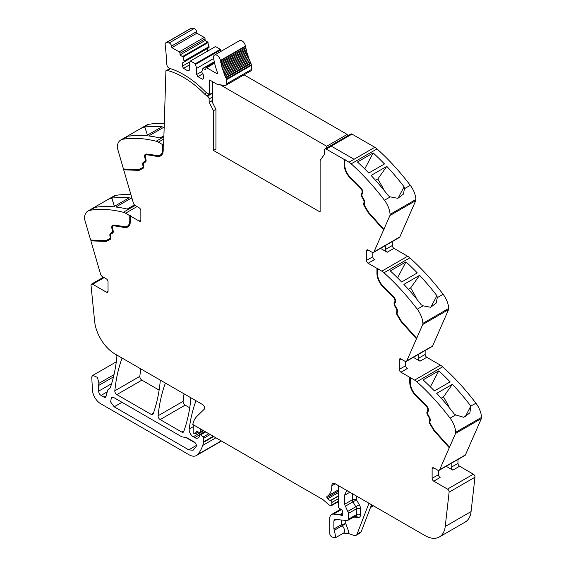 <?xml version="1.0" encoding="UTF-8"?>
<svg xmlns="http://www.w3.org/2000/svg" width="566" height="566" viewBox="0 0 566 566"><rect width="100%" height="100%" fill="white"/><g stroke="black" fill="none" stroke-linecap="round" stroke-linejoin="round"><path stroke-width="0.85" d="M344.736 159.761L348.967 162.201A11.603 6.7 60 0 1 351.175 163.829L377.02 148.908A11.603 6.7 60 0 0 374.812 147.28L352.031 134.128L331.259 146.12L354.047 159.272L374.812 147.28L354.047 159.272L331.259 146.12L352.031 134.128A2.321 1.337 60 0 0 350.87 134.015L325.025 148.936A2.321 1.337 60 0 1 326.186 149.049L344.121 159.407L345.147 159.527L344.736 159.761L344.736 164.798A12.183 7.033 -120 0 0 346.42 171.682A12.183 7.033 -120 0 0 350.814 177.816A157.221 90.772 -120 0 1 360.867 187.813A4.351 2.512 -120 0 1 362.473 193.522L361.999 194.421A2.321 1.337 -120 0 0 362.325 196.749L363.839 199.359A4.061 2.342 -120 0 1 364.504 203.222L364.355 203.611A2.321 1.337 -120 0 0 364.766 205.875L368.629 212.335L383.868 229.336L389.91 215.554L415.755 200.633L399.815 236.977A2.901 1.677 60 0 1 399.37 237.501L373.525 252.422A2.901 1.677 60 0 1 372.074 252.28L368.119 250.002A2.321 1.337 -120 0 0 366.959 249.889A2.321 1.337 -120 0 0 366.478 250.95L366.478 260.424L372.838 256.752A2.321 1.337 -120 0 0 374.48 259.596L368.119 263.261A2.321 1.337 60 0 1 366.478 260.424M415.755 200.633A3.481 2.009 60 0 0 415.925 199.451A17.405 10.046 -120 0 0 410.293 185.315L404.464 188.683L404.082 186.766A174.045 100.486 -120 0 0 386.769 166.383L371.084 175.439A174.045 100.486 -120 0 1 388.389 195.822L390.278 196.876L384.448 200.237A174.045 100.486 -120 0 0 351.175 163.829M410.293 185.315A174.045 100.486 -120 0 0 410.258 185.273A174.045 100.486 -120 0 0 409.338 184.07A174.045 100.486 -120 0 0 405.914 179.705A174.045 100.486 -120 0 0 377.02 148.908M373.157 152.933A174.045 100.486 -120 0 1 384.477 163.963L368.784 173.026A174.045 100.486 -120 0 0 357.464 161.996L373.157 152.933L364.737 168.916M415.925 199.451L390.08 214.373A17.405 10.046 -120 0 0 384.448 200.237M404.464 188.683L403.409 194.11L397.841 198.326L390.278 196.876M390.08 214.373A3.481 2.009 60 0 1 389.91 215.554M373.525 252.422A2.901 1.677 60 0 0 373.97 251.898L383.868 229.336M392.323 241.569L392.323 245.502A2.321 1.337 60 0 0 393.964 248.347L407.633 256.235A11.603 6.7 60 0 1 409.841 257.855A174.045 100.486 -120 0 1 438.735 288.653A174.045 100.486 -120 0 1 442.159 293.025A174.045 100.486 -120 0 1 443.107 294.27L437.285 297.631L436.902 295.714A174.045 100.486 -120 0 0 419.59 275.331L403.898 284.394A174.045 100.486 -120 0 1 421.21 304.777L423.092 305.824L417.262 309.185A174.045 100.486 -120 0 0 383.996 272.777L409.841 257.855M380.508 248.389L387.201 252.252A2.321 1.337 60 0 1 385.559 249.408L385.559 245.474M376.942 268.355L377.352 268.121L377.352 273.159L376.942 273.392L376.942 268.355L368.119 263.261M383.996 272.777A11.603 6.7 60 0 0 381.788 271.156L377.557 268.709L377.968 268.475L377.352 268.121M405.971 261.888A174.045 100.486 -120 0 1 417.291 272.911L401.598 281.974A174.045 100.486 -120 0 0 390.285 270.944L405.971 261.888L397.558 277.871M443.107 294.27A17.405 10.046 -120 0 1 448.746 308.399L422.901 323.32A17.405 10.046 -120 0 0 417.262 309.185M437.285 297.631L436.223 303.065L430.662 307.274L423.092 305.824M422.901 323.32A3.481 2.009 60 0 1 422.724 324.502L448.569 309.581L432.636 345.925A2.901 1.677 60 0 1 432.183 346.456L406.338 361.377A2.901 1.677 60 0 1 404.888 361.228L400.94 358.95A2.321 1.337 -120 0 0 399.78 358.837A2.321 1.337 -120 0 0 399.299 359.898L399.299 369.372L405.659 365.7A2.321 1.337 -120 0 0 407.301 368.544L400.94 372.216A2.321 1.337 60 0 1 399.299 369.372M448.746 308.399A3.481 2.009 60 0 1 448.569 309.581M406.338 361.377A2.901 1.677 60 0 0 406.791 360.846L422.724 324.502M425.144 350.517L425.144 354.45A2.321 1.337 60 0 0 426.785 357.295L440.447 365.183A11.603 6.7 60 0 1 442.654 366.803A174.045 100.486 -120 0 1 471.556 397.601A174.045 100.486 -120 0 1 474.98 401.973A174.045 100.486 -120 0 1 475.893 403.176A174.045 100.486 -120 0 1 475.928 403.218L470.82 406.105A174.045 100.486 -120 0 0 469.9 404.902A174.045 100.486 -120 0 0 452.411 384.279L436.719 393.342A174.045 100.486 -120 0 1 454.208 413.958L455.665 414.913L450.083 418.14A174.045 100.486 -120 0 0 416.809 381.725L442.654 366.803M413.329 357.337L420.014 361.2A2.321 1.337 60 0 1 418.373 358.356L418.373 354.422M409.763 377.303L410.173 377.069L410.173 382.107L409.763 382.34L409.763 377.303L400.94 372.216M416.809 381.725A11.603 6.7 60 0 0 414.602 380.104L410.378 377.663L410.789 377.423L410.173 377.069M438.792 370.836A174.045 100.486 -120 0 1 450.112 381.866L434.419 390.922A174.045 100.486 -120 0 0 423.099 379.892L438.792 370.836L430.372 386.819M475.928 403.218A17.405 10.046 -120 0 1 481.56 417.347L455.715 432.268A17.405 10.046 -120 0 0 450.083 418.14M470.834 406.162L469.865 412.961L463.717 417.284L455.665 414.913M455.715 432.268A3.481 2.009 60 0 1 455.545 433.45L481.39 418.529L465.457 454.873A2.901 1.677 60 0 1 465.004 455.404L439.159 470.325A2.901 1.677 60 0 1 437.709 470.176L433.761 467.898A2.321 1.337 -120 0 0 432.601 467.785A2.321 1.337 -120 0 0 432.12 468.846L432.12 478.32L438.473 474.648A2.321 1.337 -120 0 0 440.115 477.492L433.761 481.164L447.494 489.095A2.321 1.337 60 0 1 449.121 492.158L445.23 526.486A29.008 16.747 60 0 1 439.379 536.964A29.008 16.747 60 0 1 424.875 535.528L335.305 483.817A5.221 3.014 60 0 0 334.089 483.357A4.875 2.816 -120 0 0 332.829 483.555A4.875 2.816 -120 0 0 331.817 485.784A23.206 13.4 -120 0 1 327.134 496.332A1.592 0.92 -120 0 0 326.943 497.747A1.613 0.927 -120 0 0 327.65 498.795A9.332 5.384 -120 0 0 330.346 500.521L330.636 500.634A1.45 0.835 -120 0 1 331.817 502.488L331.817 504.95A1.45 0.835 -120 0 1 331.513 505.615A1.45 0.835 -120 0 1 331.06 505.657L330.318 505.459A5.837 3.375 -120 0 1 328.195 504.228L323.575 500.132A5.816 3.361 -120 0 0 322.514 499.361L192.801 424.472A31.908 18.423 -120 0 1 196.798 416.477L204.199 409.253A2.901 1.677 60 0 0 204.39 406.883A2.901 1.677 60 0 0 202.557 404.52L114.997 353.969A29.008 16.747 -120 0 1 94.642 321.417L91.034 285.42A2.321 1.337 60 0 1 91.501 284.118A2.321 1.337 60 0 1 92.661 284.231L106.394 292.162A2.321 1.337 60 0 0 107.554 292.275A2.321 1.337 60 0 0 108.035 291.214L108.035 281.741A2.321 1.337 -120 0 0 106.394 278.897L102.446 276.618A2.901 1.677 60 0 1 100.543 274.036L90.885 240.847L91.14 240.076M481.56 417.347A3.481 2.009 60 0 1 481.39 418.529M427.549 410.796L427.96 410.562A3.481 2.009 -120 0 0 426.679 405.999L426.269 406.232A3.481 2.009 -120 0 1 427.549 410.796L427.082 411.694A3.191 1.84 -120 0 0 427.528 414.899L429.035 417.51A3.191 1.84 -120 0 1 429.559 420.545L429.41 420.934A3.191 1.84 -120 0 0 429.976 424.04L433.917 430.627L449.277 447.756L455.545 433.45M449.277 447.756L439.612 469.794A2.901 1.677 60 0 1 439.159 470.325M446.15 466.285L452.835 470.148A2.321 1.337 60 0 1 451.194 467.304L451.194 463.377M457.965 459.465L457.965 463.398A2.321 1.337 60 0 0 459.606 466.243L473.339 474.174A2.321 1.337 60 0 1 474.966 477.237L471.075 511.565A29.008 16.747 60 0 1 465.224 522.043L439.379 536.964M370.511 507.483L373.058 506.018A2.901 1.677 -120 0 0 373.341 505.778M371.565 504.752L361.158 531.764A5.801 3.346 -120 0 1 360.202 532.939L356.099 535.309A5.801 3.346 -120 0 1 354.054 535.415L348.033 533.413L343.512 533.115A4.931 2.844 -120 0 0 344.524 531.113A4.931 2.844 -120 0 0 342.211 525.715L334.414 530.215L335.723 537.615L332.242 537.127A2.901 1.677 60 0 1 329.766 533.377L329.766 518.47A8.702 5.023 60 0 1 331.57 514.487A8.702 5.023 60 0 1 333.565 514.098L339.855 514.72A1.45 0.835 60 0 1 340.251 514.855L341.461 515.555A1.45 0.835 60 0 0 342.182 515.626A1.45 0.835 60 0 0 342.416 514.501A2.901 1.677 60 0 1 342.281 513.567L342.281 512.57A2.901 1.677 60 0 1 342.416 511.798A1.45 0.835 60 0 0 341.496 509.655L339.367 508.332A1.45 0.835 60 0 1 338.383 506.577L338.383 487.015A2.901 1.677 -120 0 0 337.973 485.359L337.973 485.359M200.201 428.745L200.201 428.745A1.74 1.005 -120 0 0 200.208 429.714A2.901 1.677 60 0 1 200.336 430.613L201.892 429.714M203.003 430.358L200.336 431.9L200.336 430.613M200.336 431.9A1.45 0.835 60 0 1 200.039 432.565A1.45 0.835 60 0 1 199.402 432.537L196.968 431.377A1.45 0.835 60 0 0 196.331 431.356A1.45 0.835 60 0 0 196.069 431.731L196.791 431.313M198.22 431.978L195.595 433.492L196.069 431.731M195.595 433.492A1.45 0.835 60 0 1 195.327 433.874A1.45 0.835 60 0 1 194.605 433.797L193.982 433.443A1.16 0.672 60 0 1 193.162 432.021L193.162 428.978A31.908 18.423 -120 0 1 193.473 424.854L193.473 424.854M196.112 400.799L196.112 400.799A2.901 1.677 -120 0 0 195.815 401.273A203.053 117.233 60 0 0 189.2 429.028L193.254 426.693M213.255 436.273L203.611 441.841L203.611 438.332A1.16 0.672 60 0 0 203.024 437.086L200.619 434.872A1.45 0.835 60 0 0 199.6 434.582A1.45 0.835 60 0 0 199.303 435.247L199.303 436.45A1.45 0.835 60 0 1 199.204 436.895A6.969 4.026 60 0 1 198.213 437.964A6.969 4.026 60 0 1 194.732 437.617L193.261 436.768A5.801 3.346 60 0 1 189.2 429.028M203.611 441.841A2.908 1.677 60 0 1 203.555 442.336A55.128 31.823 60 0 1 202.932 444.749A55.128 31.823 60 0 1 202.727 445.407L215.894 437.801M114.014 374.628L98.958 383.316L97.451 377.416L92.866 375.364L91.996 376.454A5.221 3.014 -120 0 0 91.791 378.038L92.47 390.144A11.603 6.7 -120 0 0 100.656 403.714L189.136 454.802A14.504 8.377 -120 0 0 196.388 455.524A14.504 8.377 -120 0 0 197.562 454.576A55.114 31.823 -120 0 0 202.727 445.407M196.388 455.524L221.412 441.077A14.504 8.377 -120 0 0 221.49 441.027M98.958 383.316A8.702 5.023 -120 0 0 98.604 385.488L98.604 391.163A3.481 2.009 -120 0 0 101.066 395.429L104.002 397.127A2.901 1.677 -120 0 0 105.453 397.268A2.901 1.677 -120 0 0 105.984 396.511L107.561 390.639A5.801 3.346 -120 0 1 108.622 389.125A5.801 3.346 -120 0 1 108.969 388.969A6.092 3.516 -120 0 0 109.337 388.8A6.092 3.516 -120 0 0 110.349 387.554A6.092 3.516 -120 0 0 110.384 387.455A203.053 117.233 60 0 0 116.879 356.729A2.901 1.677 -120 0 0 116.476 354.825L116.476 354.825M135.14 205.486L123.346 212.292A174.045 100.486 -120 0 0 90.072 210.283A17.405 10.046 -120 0 0 88.006 211.012A17.405 10.046 -120 0 0 84.44 217.917A3.481 2.009 60 0 0 84.61 219.297L90.652 240.055L105.892 240.649L109.754 238.647A2.321 1.337 -120 0 0 109.783 238.626A2.321 1.337 -120 0 0 110.165 236.864L110.016 236.298A4.061 2.342 -120 0 1 110.681 233.206L112.188 232.336A2.321 1.337 -120 0 0 112.521 230.383L112.047 228.947A4.351 2.512 -120 0 1 112.662 225.282A4.351 2.512 -120 0 1 113.653 225.091A157.221 90.772 -120 0 1 123.699 226.697A12.183 7.033 -120 0 0 127.258 226.273A12.183 7.033 -120 0 0 129.777 220.698L129.777 215.66L125.553 213.219L137.036 206.59M130.909 194.562A174.045 100.486 -120 0 0 115.917 195.362A17.405 10.046 -120 0 0 113.851 196.091L96.63 206.038L95.866 206.845L96.1 207.206A174.045 100.486 -120 0 1 113.589 206.788L129.281 197.725A174.045 100.486 -120 0 0 111.792 198.15L114.353 206.342M115.917 195.362L105.234 201.071M110.087 198.73L111.686 198.206M134.439 204.885L127.209 209.059A174.045 100.486 -120 0 0 115.889 207.022L131.581 197.959A174.045 100.486 -120 0 1 131.913 198.001M123.346 212.292A11.603 6.7 60 0 1 125.553 213.219M113.313 225.94A3.481 2.009 -120 0 1 113.504 225.799A3.481 2.009 -120 0 1 114.297 225.643A156.35 90.27 -120 0 1 124.294 227.242L123.883 227.475A13.053 7.535 -120 0 0 127.69 227.03A13.053 7.535 -120 0 0 130.392 221.051L130.392 216.014L130.803 215.78L129.777 215.66M130.392 216.014L139.215 221.108A2.321 1.337 60 0 0 140.375 221.221A2.321 1.337 60 0 0 140.856 220.16L140.856 210.686A2.321 1.337 -120 0 0 139.215 207.842L135.267 205.564A2.901 1.677 60 0 1 133.364 202.982L123.699 169.793L123.954 169.022M123.473 169.001L117.431 148.242A3.481 2.009 60 0 1 117.254 146.863A17.405 10.046 -120 0 1 120.827 139.958A17.405 10.046 -120 0 1 122.893 139.229A174.045 100.486 60 0 1 156.159 141.238A11.603 6.7 60 0 1 158.367 142.165L162.598 144.606L162.598 149.643A12.183 7.033 -120 0 1 160.072 155.218A12.183 7.033 -120 0 1 156.52 155.643A157.221 90.772 -120 0 0 146.467 154.037A4.351 2.512 -120 0 0 145.476 154.228A4.351 2.512 -120 0 0 144.868 157.893L145.335 159.329A2.321 1.337 -120 0 1 145.009 161.282L143.502 162.152A4.061 2.342 -120 0 0 142.837 165.244L142.986 165.81A2.321 1.337 -120 0 1 142.604 167.571A2.321 1.337 -120 0 1 142.568 167.593L138.705 169.595L123.473 169.001M164.296 123.537A174.045 100.486 60 0 0 153.11 123.749A174.045 100.486 60 0 0 149.686 124.166A174.045 100.486 60 0 0 148.766 124.308A174.045 100.486 60 0 1 148.766 124.308A17.405 10.046 -120 0 0 146.672 125.036L129.437 134.984L128.68 135.79L129.098 136.13A174.045 100.486 60 0 1 146.41 135.734L162.102 126.671A174.045 100.486 60 0 0 144.79 127.067L147.436 135.14M148.738 124.308L138.054 130.01M142.908 127.675L144.79 127.067M164.182 127.032L148.702 135.967A174.045 100.486 60 0 1 160.022 138.005L163.914 135.762M160.277 155.098A12.183 7.033 -120 0 0 160.482 154.985A12.183 7.033 -120 0 0 163.008 149.41L163.008 144.372L162.598 144.606M163.008 144.372L163.624 145.2L165.916 70.7L170.055 68.599M325.025 148.936A2.321 1.337 60 0 0 324.544 149.99L324.523 154.214L320.123 160.475L320.123 212.024L213.467 150.443L215.929 149.021L215.929 109.316L211.599 100.854L209.137 102.276L213.467 110.738L215.929 109.316M122.192 358.122L122.192 358.122A2.901 1.677 -120 0 0 121.895 358.596A203.053 117.233 60 0 0 114.82 390.795A2.901 1.677 60 0 0 116.858 394.601L141.882 380.147A2.901 1.677 60 0 1 139.844 376.348A203.053 117.233 60 0 1 140.778 368.855M116.858 394.601L151.193 414.418L153.421 413.138M141.882 380.147L159.124 390.108M159.789 379.828L159.789 379.828A2.901 1.677 -120 0 1 160.185 381.739A203.053 117.233 60 0 1 153.131 413.944A2.901 1.677 60 0 1 152.643 414.567A2.901 1.677 60 0 1 151.193 414.418M165.513 383.132L165.513 383.132A2.901 1.677 -120 0 0 165.215 383.607A203.053 117.233 60 0 0 158.098 415.777A2.901 1.677 60 0 0 160.136 419.583L181.778 432.077L184.007 430.79M160.136 419.583L185.16 405.136L189.723 407.775M190.395 397.502L190.395 397.502A2.901 1.677 -120 0 1 190.792 399.412A203.053 117.233 60 0 1 183.717 431.603A2.901 1.677 60 0 1 183.228 432.219A2.901 1.677 60 0 1 181.778 432.077M185.16 405.136A2.901 1.677 60 0 1 183.122 401.329A203.053 117.233 60 0 1 184.063 393.844M384.045 229.626L368.685 212.491L364.752 205.904A3.191 1.84 -120 0 1 364.186 202.798L364.334 202.409A3.191 1.84 -120 0 0 363.811 199.374L362.304 196.763A3.191 1.84 -120 0 1 361.851 193.558L362.325 192.666A3.481 2.009 -120 0 0 361.044 188.096A156.35 90.27 -120 0 0 351.047 178.156A13.053 7.535 -120 0 1 344.531 164.211L344.531 159.173M344.531 164.211L344.121 164.444L344.121 159.407M398.011 198.298L404.082 186.766M375.527 180.299L377.819 178.969L386.769 166.383M377.819 178.969L382.934 187.827A1.74 1.005 60 0 1 383.281 188.796L383.373 189.497M364.334 202.409L363.775 203.038A3.191 1.84 -120 0 0 364.341 206.144L368.275 212.731L368.685 212.491M368.275 212.731L383.635 229.867M372.838 252.549L372.838 256.752M377.557 268.709L377.557 273.746A12.183 7.033 -120 0 0 379.241 280.63A12.183 7.033 -120 0 0 383.635 286.764A157.221 90.772 -120 0 1 393.688 296.768A4.351 2.512 -120 0 1 395.287 302.47L394.82 303.369A2.321 1.337 -120 0 0 395.146 305.697L396.653 308.307A4.061 2.342 -120 0 1 397.325 312.17L397.169 312.559A2.321 1.337 -120 0 0 397.587 314.823L401.45 321.283L416.682 338.284M377.352 273.159A13.053 7.535 -120 0 0 383.861 287.103L383.451 287.337A156.35 90.27 -120 0 1 393.448 297.284A3.481 2.009 -120 0 1 394.735 301.848L394.261 302.746A3.191 1.84 -120 0 0 394.714 305.944L396.221 308.562A3.191 1.84 -120 0 1 396.745 311.597L396.596 311.986A3.191 1.84 -120 0 0 397.162 315.092L401.096 321.679L401.506 321.438L397.573 314.859A3.191 1.84 -120 0 1 397.007 311.746L396.596 311.986M394.735 301.848L395.146 301.614A3.481 2.009 -120 0 0 393.858 297.051A156.35 90.27 -120 0 0 383.861 287.103M395.146 301.614L394.672 302.506A3.191 1.84 -120 0 0 395.125 305.711L396.632 308.321L396.221 308.562M396.745 311.597L397.155 311.357A3.191 1.84 -120 0 0 396.632 308.321M397.155 311.357L397.007 311.746M416.866 338.574L401.506 321.438M408.341 289.247L410.64 287.917L419.59 275.331M410.64 287.917L415.755 296.782A1.74 1.005 60 0 1 416.095 297.744L416.194 298.445M430.832 307.246L436.902 295.714M401.096 321.679L416.456 338.815M405.659 361.504L405.659 365.7M410.378 377.663L410.378 382.701A12.183 7.033 -120 0 0 412.062 389.578A12.183 7.033 -120 0 0 416.456 395.712A157.221 90.772 -120 0 1 426.502 405.716A4.351 2.512 -120 0 1 428.108 411.418L427.634 412.317A2.321 1.337 -120 0 0 427.967 414.645L429.474 417.255A4.061 2.342 -120 0 1 430.139 421.118L429.99 421.507A2.321 1.337 -120 0 0 430.401 423.771L434.263 430.231L449.503 447.232M410.173 382.107A13.053 7.535 -120 0 0 416.682 396.051L416.272 396.285A156.35 90.27 -120 0 1 426.269 406.232M426.679 405.999A156.35 90.27 -120 0 0 416.682 396.051M427.96 410.562L427.493 411.454A3.191 1.84 -120 0 0 427.938 414.659L429.445 417.269L429.035 417.51M429.559 420.545L429.969 420.305A3.191 1.84 -120 0 0 429.445 417.269M429.969 420.305L429.82 420.694A3.191 1.84 -120 0 0 430.386 423.807L434.327 430.386L449.687 447.515M441.162 398.195L443.461 396.872L452.411 384.279M443.461 396.872L448.576 405.73A1.74 1.005 60 0 1 448.916 406.692L449.008 407.393M465.061 417.043L470.82 406.105M438.473 470.452L438.473 474.648M433.761 481.164A2.321 1.337 60 0 1 432.12 478.32M334.414 530.215L333.869 529.012L333.869 520.84L335.136 519.383L347.368 520.593L348.635 519.135L348.635 513.305L344.531 504.306L344.531 495.307L346.335 491.323L347.616 490.927M334.471 519.51L335.136 519.383M353.8 517.133L358.002 517.55L356.233 515.845L347.368 520.593M356.099 535.309A5.801 3.346 -120 0 0 357.054 534.134L368.954 503.245M114.191 397.792L181.778 436.818L186.858 437.709L194.357 442.046C196.077 443.411 196.685 444.918 196.176 446.56L193.091 450.267L188.74 449.836L114.191 406.798L110.589 401.938L111.438 397.523L114.191 397.792M110.257 239.354L106.238 241.449L91.296 240.614M106.238 241.449L90.885 240.847M124.294 227.242A13.053 7.535 -120 0 0 127.895 226.902M130.187 215.427L130.187 220.464L129.777 220.698M127.456 226.152A12.183 7.033 -120 0 0 127.668 226.039A12.183 7.033 -120 0 0 130.187 220.464M112.875 225.183A4.351 2.512 -120 0 0 112.577 225.501A4.351 2.512 -120 0 0 112.457 228.706L112.931 230.15L112.521 230.383M109.811 238.611L110.165 238.406A2.321 1.337 -120 0 0 110.193 238.392A2.321 1.337 -120 0 0 110.575 236.623L110.427 236.064A4.061 2.342 -120 0 1 111.092 232.966L112.599 232.095A2.321 1.337 -120 0 0 112.931 230.15M110.356 239.291L106.649 241.208M114.452 206.286L111.792 198.15M134.312 204.963L134.149 204.538M132.84 201.185L131.581 197.959M143.078 168.3L139.059 170.394L124.11 169.559M139.059 170.394L123.699 169.793M145.695 154.129A4.351 2.512 -120 0 0 145.398 154.447A4.351 2.512 -120 0 0 145.278 157.652L145.745 159.096L145.335 159.329M142.632 167.557L142.979 167.352A2.321 1.337 -120 0 0 143.014 167.338A2.321 1.337 -120 0 0 143.396 165.569L143.248 165.01A4.061 2.342 -120 0 1 143.913 161.911L145.42 161.041A2.321 1.337 -120 0 0 145.745 159.096M143.177 168.236L139.469 170.154M160.709 155.848A13.053 7.535 -120 0 1 157.115 156.188A156.35 90.27 -120 0 0 147.118 154.589A3.481 2.009 -120 0 0 146.325 154.744A3.481 2.009 -120 0 0 146.127 154.886M157.115 156.188L156.704 156.421A13.053 7.535 -120 0 0 160.511 155.975A13.053 7.535 -120 0 0 163.213 149.997L163.213 144.96M213.467 110.738L213.467 150.443M344.121 164.444A13.053 7.535 -120 0 0 350.637 178.389A156.35 90.27 -120 0 1 360.634 188.337A3.481 2.009 -120 0 1 361.915 192.9L361.441 193.798A3.191 1.84 -120 0 0 361.893 196.996L363.4 199.607A3.191 1.84 -120 0 1 363.924 202.649M165.916 70.7L166.326 70.955A2.321 1.337 60 0 1 166.687 70.545A2.321 1.337 60 0 1 167.416 70.474L170.55 68.67M156.704 156.421A156.35 90.27 -120 0 0 146.707 154.829A3.481 2.009 -120 0 0 145.915 154.985A3.481 2.009 -120 0 0 145.42 157.914L145.894 159.35A3.191 1.84 -120 0 1 145.448 162.032L143.934 162.902A3.191 1.84 -120 0 0 143.41 165.336L143.559 165.902A3.191 1.84 -120 0 1 143.035 168.328A3.191 1.84 -120 0 1 142.993 168.35M123.883 227.475A156.35 90.27 -120 0 0 113.886 225.884A3.481 2.009 -120 0 0 113.094 226.039A3.481 2.009 -120 0 0 112.606 228.968L113.073 230.404A3.191 1.84 -120 0 1 112.627 233.086L111.12 233.956A3.191 1.84 -120 0 0 110.596 236.39L110.745 236.956A3.191 1.84 -120 0 1 110.221 239.383A3.191 1.84 -120 0 1 110.179 239.404M433.917 430.627L434.327 430.386M409.763 382.34A13.053 7.535 -120 0 0 416.272 396.285M376.942 273.392A13.053 7.535 -120 0 0 383.451 287.337M341.666 520.027L341.666 524.512A1.16 0.672 -120 0 0 342.211 525.715L345.762 523.592L341.666 524.512L333.869 529.012M185.747 437.447L195.475 443.065M112.599 232.095L112.188 232.336M111.092 232.966L110.681 233.206L111.092 232.966M145.42 161.041L145.009 161.282M143.913 161.911L143.502 162.152L143.913 161.911M209.137 102.276L209.123 98.979A2.321 1.337 60 0 1 209.123 98.979L212.646 96.942M206.654 92.803L204.567 94.006A8.702 5.023 -120 0 0 206.746 95.725L207.481 96.149A2.321 1.337 60 0 1 209.123 98.972M204.567 94.006A85.282 49.235 -120 0 0 167.416 70.474M215.264 46.73L190.339 61.05L189.263 64.078L189.263 70.234L188.032 70.948L183.518 68.344L182.287 66.208L182.287 63.01L184.035 62.005L184.035 61.057L183.059 57.032L180.03 54.959L180.03 53.303A1.16 0.672 -120 0 0 179.21 51.881L171.88 47.643L171.59 46.051A2.752 1.585 -120 0 0 169.107 42.981A23.057 13.308 -120 0 0 166.128 42.747A2.752 1.585 -120 0 0 165.696 42.875A2.752 1.585 -120 0 0 165.145 44.473A220.606 127.371 -120 0 1 166.666 63.385A4.938 2.851 -120 0 0 166.864 64.666A4.938 2.851 -120 0 0 166.92 64.857A2.901 1.677 -120 0 0 169.439 68.323A85.282 49.242 -120 0 1 171.731 69.059A85.282 49.235 -120 0 1 204.977 91.402A8.702 5.023 -120 0 0 207.156 93.121L209.533 94.487L209.533 80.039A0.87 0.502 -120 0 1 209.873 80.117L216.799 84.115A2.752 1.585 -120 0 0 217.464 84.362L224.9 85.537A3.191 1.84 -120 0 0 225.728 85.402A3.191 1.84 -120 0 0 226.386 83.945L226.386 79.764A3.191 1.84 -120 0 0 226.336 79.176A3.198 1.847 -120 0 0 225.954 77.981A46.122 26.63 -120 0 1 225.671 77.358A0.87 0.502 -120 0 0 225.155 76.191A46.122 26.63 -120 0 1 224.723 75.172A0.87 0.502 -120 0 0 224.249 73.997A46.122 26.63 -120 0 1 223.853 72.972A0.87 0.502 -120 0 0 223.414 71.797A46.122 26.63 -120 0 1 223.054 70.764A0.87 0.502 -120 0 0 222.664 69.59A46.122 26.63 -120 0 1 222.346 68.564A0.87 0.502 -120 0 0 221.992 67.389A46.122 26.63 -120 0 1 221.709 66.364A0.87 0.502 -120 0 0 221.405 65.196A46.122 26.63 -120 0 1 221.165 64.184A0.87 0.502 -120 0 0 220.903 63.024A46.122 26.63 -120 0 1 220.698 62.019A0.87 0.502 -120 0 0 220.485 60.873A46.122 26.63 -120 0 1 220.422 60.477A4.931 2.844 -120 0 0 218.002 56.062A4.931 2.844 -120 0 0 214.542 55.079A4.931 2.844 -120 0 0 213.601 58.227A55.984 32.319 -120 0 0 217.62 73A0.87 0.502 -120 0 1 217.514 73.785A0.87 0.502 -120 0 1 217.082 73.743L206.696 67.75A1.16 0.672 -120 0 0 206.116 67.694A1.16 0.672 -120 0 0 205.875 68.224L205.875 69.88L202.953 68.33L201.878 71.358L201.878 72.306L203.619 75.328L203.619 78.525L202.387 79.233L197.881 76.629L202.748 73.821M180.03 54.959L205.055 40.511L205.055 38.856A1.16 0.672 -120 0 0 204.234 37.434L196.897 33.196L196.614 31.604A2.752 1.585 -120 0 0 194.131 28.533A23.057 13.308 -120 0 0 191.152 28.3A2.752 1.585 -120 0 0 190.721 28.427L165.696 42.875M205.055 40.511L207.694 42.033L182.669 56.48M184.035 62.005L209.059 47.558L207.694 42.033M207.312 51.244L207.312 48.563L182.287 63.01M215.653 46.631L220.308 49.32L195.284 63.767L196.65 68.344L196.65 74.5L197.881 76.629M221.051 51.322L220.308 49.32M225.728 85.402L250.752 70.955A3.191 1.84 -120 0 0 251.41 69.498L251.41 65.316A3.191 1.84 -120 0 0 251.361 64.729A3.198 1.847 -120 0 0 250.979 63.526A46.122 26.63 -120 0 1 250.696 62.911A0.87 0.502 -120 0 0 250.179 61.744A46.122 26.63 -120 0 1 249.748 60.725A0.87 0.502 -120 0 0 249.273 59.55A46.122 26.63 -120 0 1 248.877 58.524A0.87 0.502 -120 0 0 248.439 57.35A46.122 26.63 -120 0 1 248.078 56.317A0.87 0.502 -120 0 0 247.689 55.143A46.122 26.63 -120 0 1 247.363 54.117A0.87 0.502 -120 0 0 247.017 52.942A46.122 26.63 -120 0 1 246.734 51.916A0.87 0.502 -120 0 0 246.429 50.749A46.122 26.63 -120 0 1 246.189 49.737A0.87 0.502 -120 0 0 245.927 48.577A46.122 26.63 -120 0 1 245.722 47.572A0.87 0.502 -120 0 0 245.51 46.426A46.122 26.63 -120 0 1 245.446 46.03A4.931 2.844 -120 0 0 243.026 41.615A4.931 2.844 -120 0 0 239.567 40.632L214.542 55.079M190.629 61.078L195.284 63.767M171.88 47.643L196.897 33.196M184.035 61.057L209.059 46.61M182.287 66.208L190.056 61.729M183.518 68.344L189.263 65.026M196.65 68.344L213.651 58.524M196.65 74.5L201.878 71.479M245.51 46.426L220.485 60.873M245.722 47.572L220.698 62.019M245.927 48.577L220.903 63.024M246.189 49.737L221.165 64.184M246.429 50.749L221.405 65.196M246.734 51.916L221.709 66.364M247.017 52.942L221.992 67.389M247.363 54.117L222.346 68.564M247.689 55.143L222.664 69.59M248.078 56.317L223.054 70.764M248.439 57.35L223.414 71.797M248.877 58.524L223.853 72.972M249.273 59.55L224.249 73.997M249.748 60.725L224.723 75.172M250.179 61.744L225.155 76.191M250.696 62.911L225.671 77.358M209.533 94.487L212.646 92.69M220.231 84.801L326.688 146.261L347.199 134.418L244.017 74.846M347.199 134.418L347.199 136.13M212.646 81.716L212.646 102.906M326.688 146.261L326.688 147.974M356.431 496.014L356.431 499.806A2.901 1.677 0 0 0 352.328 499.806L344.531 504.306M348.967 162.201L354.047 159.272M373.97 251.898L399.815 236.977M385.559 249.408L392.323 245.502M387.201 252.252L393.964 248.347M381.788 271.156L407.633 256.235M406.791 360.846L432.636 345.925M418.373 358.356L425.144 354.45M420.014 361.2L426.785 357.295M414.602 380.104L440.447 365.183M439.612 469.794L465.457 454.873M451.194 467.304L457.965 463.398M452.835 470.148L459.606 466.243M447.494 489.095L473.339 474.174M449.121 492.158L474.966 477.237M445.23 526.486L471.075 511.565M370.999 506.223L372.555 505.325M333.565 514.098L341.383 509.584M342.281 513.32L339.855 514.72M340.251 514.855L342.281 513.68M342.487 514.961L341.461 515.555M335.263 483.796L331.817 485.784M338.383 489.838L327.134 496.332M338.383 491.139L326.943 497.747M338.383 492.597L327.65 498.795M338.383 495.88L330.346 500.521M338.383 496.163L330.636 500.634M338.383 498.696L331.817 502.488M338.383 501.158L331.817 504.95M201.05 429.233L200.208 429.714M196.374 400.954L195.815 401.273M193.261 436.768L203.682 430.754M199.338 434.957L194.732 437.617M200.619 434.872L205.72 431.929M203.024 437.086L208.833 433.726M203.611 438.332L210.205 434.518M203.555 442.336L213.658 436.506M221.256 440.9L197.562 454.576M113.476 376.906L98.604 385.488M98.604 391.163L111.622 383.649M107.229 391.87L101.066 395.429M104.002 397.127L106.153 395.882M109.67 388.566L108.969 388.969M92.661 284.231L104.151 277.602M108.035 291.214L106.394 292.162M95.902 206.923L90.072 210.283M140.856 220.16L139.215 221.108M128.715 135.868L122.893 139.229M156.159 141.238L163.885 136.781M158.367 142.165L163.815 139.017M326.186 149.049L331.259 146.12M114.82 390.795L139.844 376.348M122.454 358.271L121.895 358.596M165.767 383.281L165.215 383.607M158.098 415.777L183.122 401.329M368.119 250.002L366.478 250.95M400.94 358.95L399.299 359.898M447.225 445.477L447.635 445.237M433.761 467.898L432.12 468.846M349.866 492.229L344.531 495.307M361.158 531.764L357.054 534.134M358.002 517.55A5.801 3.346 -120 0 0 360.535 514.635L360.535 508.806A5.801 3.346 -120 0 0 359.304 504.709L356.431 499.806L345.147 506.351M345.762 520.43L345.762 523.592L348.628 531.269L348.033 533.413M163.008 149.41L162.598 149.643M351.047 178.156L350.637 178.389M361.044 188.096L360.634 188.337M362.325 192.666L361.915 192.9M361.851 193.558L361.441 193.798M362.304 196.763L361.893 196.996M363.811 199.374L363.4 199.607M364.186 202.798L363.775 203.038M364.752 205.904L364.341 206.144M147.118 154.589L146.707 154.829M114.297 225.643L113.886 225.884M429.976 424.04L430.386 423.807M429.82 420.694L429.41 420.934M427.528 414.899L427.938 414.659M427.493 411.454L427.082 411.694M397.162 315.092L397.573 314.859M394.714 305.944L395.125 305.711M394.672 302.506L394.261 302.746M393.858 297.051L393.448 297.284M382.305 188.195L382.934 187.827M415.126 297.143L415.755 296.782M447.939 406.091L448.576 405.73M352.328 493.644L352.328 499.806A2.901 1.677 -120 0 0 352.491 500.818A2.901 1.677 -120 0 0 352.943 501.851L355.816 506.761L348.019 511.261M360.535 508.806A2.901 1.677 -0 0 0 356.431 508.806L348.635 513.305M355.83 515.966A2.901 1.677 -120 0 0 356.431 514.635L356.431 508.806A2.901 1.677 -120 0 0 355.816 506.761L359.304 504.709M360.535 514.635A2.901 1.677 0 0 0 356.431 514.635L348.635 519.135M336.211 519.489L333.869 520.84M121.987 402.299L114.191 406.798M196.402 445.407L188.74 449.836M112.457 228.706L112.047 228.947M110.427 236.064L110.016 236.298M110.575 236.623L110.165 236.864M145.278 157.652L144.868 157.893M143.248 165.01L142.837 165.244M143.396 165.569L142.986 165.81M209.208 94.303L206.746 95.725M212.646 93.164L207.481 96.149M191.152 28.3L166.128 42.747M194.131 28.533L169.107 42.981M196.614 31.604L171.59 46.051M204.234 37.434L179.21 51.881M205.055 38.856L180.03 53.303M208.083 42.584L183.059 57.032M220.698 49.872L195.673 64.319M214.33 61.956L203.244 68.359M214.606 63.18L206.696 67.75M217.698 73.389L217.082 73.743M245.446 46.03L220.422 60.477M250.979 63.526L225.954 77.981M251.361 64.729L226.336 79.176M251.41 65.316L226.386 79.764M251.41 69.498L226.386 83.945M331.57 514.487L340.746 509.188M338.383 501.653L331.513 505.615M200.039 432.565L203.427 430.606M195.327 433.874L198.433 432.077M199.6 434.582L204.956 431.49M116.285 361.844L92.866 375.364M109.79 388.453L108.622 389.125M91.501 284.118L103.472 277.206M96.623 206.038L88.006 211.012M129.437 134.984L120.827 139.958M343.512 533.115L335.794 537.573M166.687 70.545L170.154 68.543M146.325 154.744L145.915 154.985M113.504 225.799L113.094 226.039M127.668 226.039L127.258 226.273M110.193 238.392L109.783 238.626M160.482 154.985L160.072 155.218M143.014 167.338L142.604 167.571M215.363 46.603L190.339 61.05M214.288 61.786L202.953 68.33M214.528 62.833L206.116 67.694"/></g></svg>
